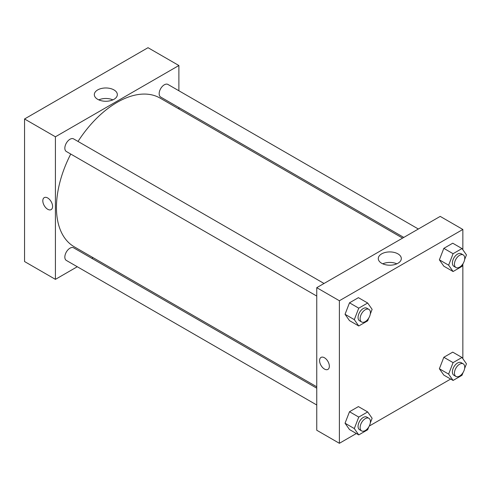 <?xml version="1.0" encoding="UTF-8"?>
<svg xmlns="http://www.w3.org/2000/svg" width="491" height="491" viewBox="0 0 491 491"><rect width="100%" height="100%" fill="white"/><g stroke="black" fill="none" stroke-linecap="round" stroke-linejoin="round"><path stroke-width="0.74" d="M24.55 118.975L24.55 261.537L24.55 118.975L148.012 47.695L24.55 118.975L55.415 136.793L178.884 65.512L178.884 90.755M324.023 283.473L73.625 138.904A7.273 4.198 120 0 0 66.346 143.108A7.273 4.198 120 0 0 66.346 151.504L316.75 296.073M316.75 388.191L73.625 247.826A7.273 4.198 120 0 0 66.346 252.024A7.273 4.198 120 0 0 66.346 260.426L316.75 404.995M77.277 266.736L55.415 279.361L55.415 136.793M91.829 258.34L93.032 257.64M178.884 107.56L178.884 108.947M418.35 229.015L167.947 84.446A7.273 4.198 120 0 0 160.674 88.644A7.273 4.198 120 0 0 160.674 97.046L403.798 237.417M70.741 154.045A85.845 49.566 120 0 0 56.447 207.484A85.845 49.566 120 0 0 74.227 246.783L316.75 386.804M402.595 238.11L160.072 98.09A85.845 49.566 120 0 0 78.014 141.445M55.415 279.361L24.55 261.537M113.973 89.921A11.514 6.647 180 0 1 117.343 94.622A11.514 6.647 180 0 1 105.829 101.263A11.514 6.647 180 0 1 94.321 94.622A11.514 6.647 180 0 1 101.428 88.478A11.514 6.647 180 0 1 113.973 89.921M178.884 65.512L148.012 47.695M44.245 197.634A6.911 3.989 -120 0 0 43.19 203.176A6.911 3.989 -120 0 0 47.701 209.264A6.911 3.989 60 0 1 43.183 203.176A6.911 3.989 60 0 1 44.245 197.64A6.911 3.989 60 0 1 51.156 201.629A6.911 3.989 60 0 1 51.156 209.608A6.911 3.989 60 0 1 47.701 209.264A6.911 3.989 -120 0 0 51.156 209.608M112.875 99.876A11.514 6.647 0 0 0 98.783 99.876M356.349 433.51L339.385 443.305L316.75 430.239L316.75 287.677L440.212 216.39L462.847 229.463L462.847 249.772M369.257 426.059L450.677 379.052M345.044 314.295L349.5 320.635L345.044 314.295L349.5 302.818L345.044 314.295L354.306 319.641L358.755 308.164L367.667 303.015L372.123 309.355L370.294 314.068M358.405 297.669L349.5 302.818L358.405 297.669L367.667 303.015M439.371 259.837L443.827 266.177L439.371 259.837L443.827 248.354L439.371 259.837L448.627 265.183L453.083 253.7L461.994 248.556L466.45 254.897L464.621 259.61M452.733 243.211L443.827 248.354L452.733 243.211L461.994 248.556M439.371 368.759L443.827 375.099L439.371 368.759L443.827 357.276L439.371 368.759L448.627 374.105L453.083 362.622L461.994 357.479L466.45 363.819L464.621 368.532M452.733 352.133L443.827 357.276L452.733 352.133L461.994 357.479M339.385 443.305L339.385 300.744L462.847 229.463M462.847 264.176L462.847 358.694M345.044 423.217L349.5 429.557L345.044 423.217L349.5 411.734L345.044 423.217L354.306 428.563L358.755 417.08L367.667 411.937L372.123 418.277L370.294 422.99M358.405 406.591L349.5 411.734L358.405 406.591L367.667 411.937M381.66 263.268A11.514 6.647 180 0 1 378.285 258.567A11.514 6.647 180 0 1 389.799 251.92A11.514 6.647 180 0 1 401.313 258.567A11.514 6.647 180 0 1 394.205 264.704A11.514 6.647 180 0 1 381.66 263.268M339.385 300.744L316.75 287.677M329.351 366.231A6.911 3.989 60 0 1 327.92 369.398A6.911 3.989 60 0 1 321.01 365.408A6.911 3.989 60 0 1 321.01 357.423A6.911 3.989 60 0 1 326.337 359.277A6.911 3.989 60 0 1 329.351 366.231M396.845 263.82A11.514 6.647 0 0 0 382.753 263.82M321.01 357.423A6.911 3.989 -120 0 0 321.01 365.402A6.911 3.989 -120 0 0 327.92 369.398M368.747 318.064L367.667 320.838L358.755 325.981L354.306 319.641M368.907 309.385L366.851 308.201A7.273 4.198 120 0 0 361.247 310.146A7.273 4.198 120 0 0 358.068 317.468A7.273 4.198 120 0 0 359.578 320.801L361.634 321.986A7.273 4.198 120 0 0 368.907 317.787A7.273 4.198 120 0 0 368.907 309.385A7.273 4.198 120 0 0 363.303 311.337A7.273 4.198 120 0 0 360.124 318.659A7.273 4.198 120 0 0 361.634 321.986M358.755 325.981L349.5 320.635M358.755 308.164L349.5 302.818M463.074 263.606L461.994 266.38L453.083 271.523L448.627 265.183M463.234 254.927L461.178 253.743A7.273 4.198 120 0 0 455.568 255.688A7.273 4.198 120 0 0 452.395 263.01A7.273 4.198 120 0 0 453.905 266.343L455.961 267.527A7.273 4.198 120 0 0 463.234 263.329A7.273 4.198 120 0 0 463.234 254.927A7.273 4.198 120 0 0 457.63 256.879A7.273 4.198 120 0 0 454.451 264.201A7.273 4.198 120 0 0 455.961 267.527M453.083 271.523L443.827 266.177M453.083 253.7L443.827 248.354M368.747 426.986L367.667 429.76L358.755 434.903L354.306 428.563M368.907 418.307L366.851 417.117A7.273 4.198 120 0 0 361.247 419.068A7.273 4.198 120 0 0 358.068 426.391A7.273 4.198 120 0 0 359.578 429.717L361.634 430.908A7.273 4.198 120 0 0 368.907 426.71A7.273 4.198 120 0 0 368.907 418.307A7.273 4.198 120 0 0 363.303 420.253A7.273 4.198 120 0 0 360.124 427.575A7.273 4.198 120 0 0 361.634 430.908M358.755 434.903L349.5 429.557M358.755 417.08L349.5 411.734M463.074 372.522L461.994 375.296L453.083 380.445L448.627 374.105M463.234 363.849L461.178 362.659A7.273 4.198 120 0 0 455.568 364.61A7.273 4.198 120 0 0 452.395 371.933A7.273 4.198 120 0 0 453.905 375.259L455.961 376.45A7.273 4.198 120 0 0 463.234 372.252A7.273 4.198 120 0 0 463.234 363.849A7.273 4.198 120 0 0 457.63 365.795A7.273 4.198 120 0 0 454.451 373.117A7.273 4.198 120 0 0 455.961 376.45M453.083 380.445L443.827 375.099M453.083 362.622L443.827 357.276"/></g></svg>
